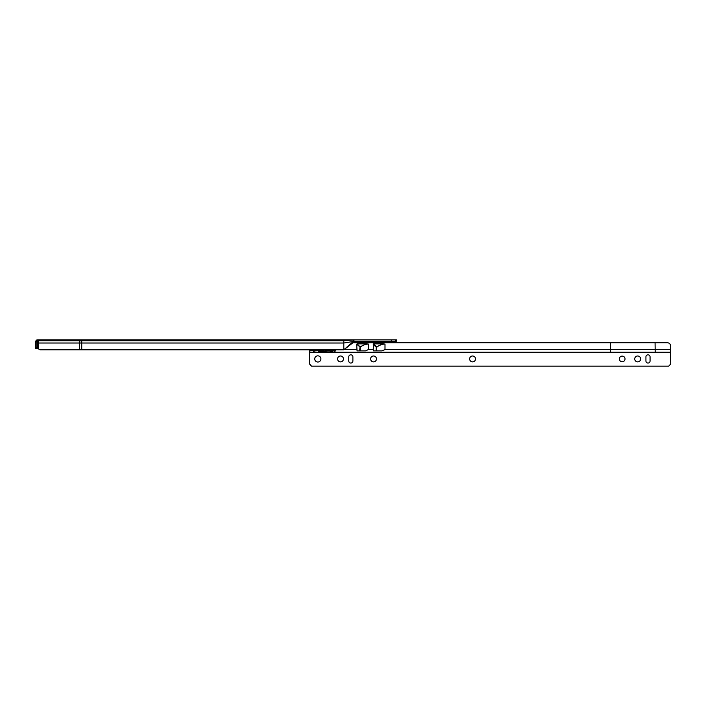 <?xml version="1.0" encoding="UTF-8"?>
<svg xmlns="http://www.w3.org/2000/svg" width="706" height="706" viewBox="0 0 706 706"><rect width="100%" height="100%" fill="white"/><g stroke="black" fill="none" stroke-linecap="round" stroke-linejoin="round"><path stroke-width="1.06" d="M63.161 339.842L59.886 339.842M36.227 348.614L36.138 347.581L37.471 347.581L37.568 348.614L35.3 348.614L35.3 341.492L36.95 339.842L38.618 340.23L38.3 347.723A2.065 2.056 -90 0 0 40.348 349.788L81.737 349.788L81.737 343.01L343.813 343.01L353.291 341.492A1.65 1.65 0 0 1 354.518 339.904L354.544 339.895A1.544 1.544 0 0 1 354.941 339.842L37.815 339.842A1.65 1.65 0 0 0 36.253 340.972A1.65 1.589 18.6 0 1 37.78 339.904L79.875 339.842M38.495 348.614L37.692 348.614L37.471 341.598L38.353 341.342M377.869 341.183L378.292 341.616A2.065 2.065 0 0 0 379.757 342.216L383.023 342.216M380.878 342.216L380.216 341.616L391.883 341.616A2.065 2.065 0 0 1 390.427 342.216L379.757 342.216M387.153 342.216L390.427 342.216M389.306 342.216L390.144 341.183M364.12 341.183L365.417 341.183L363.864 342.781M354.941 339.842L396.437 339.842L396.437 341.183L354.941 341.183L353.291 341.492L343.813 349.788L343.813 339.842M353.282 339.842L350.008 339.842M365.417 341.183L356.203 341.192L356.203 342.781M354.633 341.492L343.813 349.788L81.737 349.788M395.413 339.842L395.413 341.183M378.292 341.616L380.216 341.616L380.04 341.183M37.745 339.983L37.674 339.983A1.65 1.589 -161.4 0 0 36.165 341.28L37.745 341.28L37.471 347.581M36.165 341.28L36.138 347.581M637.677 361.878A2.939 2.939 90 0 1 634.729 358.975A2.939 2.939 90 0 1 637.677 355.992A2.939 2.939 90 0 1 640.616 358.895A2.939 2.939 90 0 1 637.677 361.878A2.939 2.939 90 0 1 634.729 358.975A2.939 2.939 90 0 1 637.677 355.992M472.588 361.878A2.939 2.939 90 0 1 469.64 358.93A2.939 2.939 90 0 1 472.588 355.992A2.939 2.939 90 0 1 475.526 358.93A2.939 2.939 90 0 1 472.588 361.878A2.939 2.939 90 0 1 469.64 358.93A2.939 2.939 90 0 1 472.588 355.992M373.536 361.878A2.939 2.939 90 0 1 370.588 358.93A2.939 2.939 90 0 1 373.536 355.992A2.939 2.939 90 0 1 376.474 358.93A2.939 2.939 90 0 1 373.536 361.878A2.939 2.939 90 0 1 370.588 358.93A2.939 2.939 90 0 1 373.536 355.992M340.513 361.878A2.939 2.939 90 0 1 337.574 358.93A2.939 2.939 90 0 1 340.513 355.992A2.939 2.939 90 0 1 343.451 358.93A2.939 2.939 90 0 1 340.513 361.878A2.939 2.939 90 0 1 337.574 358.93A2.939 2.939 90 0 1 340.513 355.992M625.031 358.93A2.842 2.842 -90 0 0 622.198 356.098A2.842 2.842 -90 0 0 619.356 358.93A2.842 2.842 -90 0 0 622.198 361.772A2.842 2.842 -90 0 0 625.031 358.93M622.198 356.098A2.842 2.842 -90 0 0 619.365 358.93A2.842 2.842 -90 0 0 622.198 361.772M320.912 358.93A3.098 3.098 -90 0 0 317.815 355.842A3.098 3.098 -90 0 0 314.717 358.93A3.098 3.098 -90 0 0 317.815 362.028A3.098 3.098 -90 0 0 320.912 358.93M317.815 355.842A3.098 3.098 -90 0 0 314.726 358.93A3.098 3.098 -90 0 0 317.815 362.028M350.838 354.809A2.065 2.065 -90 0 0 348.773 356.865L348.764 360.995A2.065 2.065 -90 0 0 350.829 363.06A2.065 2.065 -90 0 0 352.894 360.995L352.894 356.865A2.065 2.065 -90 0 0 350.829 354.809A2.065 2.065 -90 0 0 348.764 356.865L348.773 360.995A2.065 2.065 -90 0 0 350.838 363.06M647.993 354.809A2.065 2.065 -90 0 0 645.937 356.865L645.928 360.995A2.065 2.065 -90 0 0 647.993 363.06A2.065 2.065 -90 0 0 650.058 360.995L650.058 356.865A2.065 2.065 -90 0 0 647.993 354.809A2.065 2.065 -90 0 0 645.928 356.865L645.937 360.995A2.065 2.065 -90 0 0 647.993 363.06M311.54 366.158L668.714 366.158L670.691 364.005L670.55 345.878L670.691 352.532L309.563 352.532L309.563 364.005L311.54 366.158M670.7 352.532L670.7 364.005L668.723 366.158M326.772 352.223L319.897 352.223L320.047 351.5L319.041 351.5L334.785 352.223L335.235 349.788M319.897 352.223L317.912 352.223L319.041 351.5M329.323 350.882L325.095 350.158L309.475 350.882L309.475 352.223L317.912 352.223M667.452 342.781L667.461 342.781A3.098 3.098 90 0 1 670.559 345.878A3.098 3.098 -90 0 0 667.452 342.781L655.071 342.781L655.194 352.223L670.568 352.223M655.194 352.223L334.785 352.223L335.244 350.644M327.381 350.767L330.593 350.882L330.593 352.223L330.593 350.882L332.147 350.882L332.147 352.223L332.147 350.882L334.785 350.882M670.55 349.541L384.999 349.541L382.008 350.882L373.562 350.882L373.2 349.541L368.497 349.541L365.496 350.882L357.051 350.882L356.689 344.237L360.351 347.175C362.707 345.155 365.426 344.122 368.497 344.078L366.502 343.866L360.016 346.814L360.351 350.882M655.071 342.781L610.513 342.781L610.531 352.223M373.2 349.541L373.562 343.866L376.527 346.814L376.157 347.175L376.854 347.175C379.219 345.155 381.928 344.122 384.999 344.078L383.014 343.866L376.527 346.814L376.854 350.882M314.091 352.223L314.091 350.882L314.091 352.223M610.513 342.781L353.097 342.781M373.562 343.866L383.014 343.866M359.654 350.882L360.016 346.814L357.051 343.866L356.689 344.237M357.051 343.866L366.502 343.866M325.095 350.158L324.433 350.158M320.312 350.158L319.589 350.158M325.642 351.5L324.769 351.5L324.928 352.223M365.187 341.245L354.015 342.013M356.203 341.192L354.889 341.192M79.399 349.788L79.831 339.904L354.544 339.895M81.737 339.842L81.737 340.716L343.813 340.716L354.518 339.904M391.283 339.842L391.283 341.183M38.3 343.01L81.737 343.01L81.737 340.716L38.451 340.716M37.7 341.28L37.674 339.983M38.345 341.492L37.692 341.492M36.138 341.492L35.3 341.492M36.447 340.574A1.65 1.641 90 0 1 37.815 339.842M368.497 349.541L368.497 344.078M356.689 349.541L344.219 349.541M384.999 349.541L384.999 344.078M376.157 350.882L376.157 347.175L373.2 344.237M317.303 350.767L315.423 350.882M331.644 350.882L331.644 352.223M313.57 350.882L313.57 352.223M309.475 350.882L309.475 352.223M315.538 350.767L316.994 350.158M329.208 350.767L327.752 350.158"/></g></svg>
